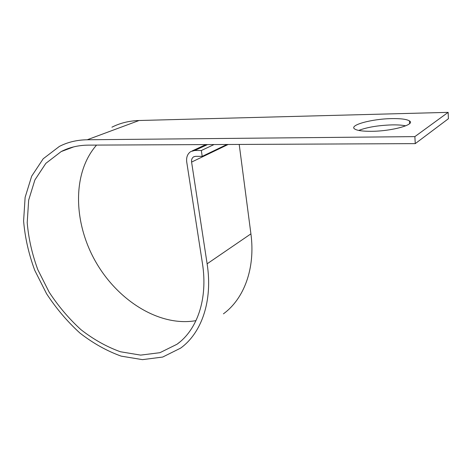 <?xml version="1.0" encoding="UTF-8"?>
<svg xmlns="http://www.w3.org/2000/svg" width="472" height="472" viewBox="0 0 472 472"><rect width="100%" height="100%" fill="white"/><g stroke="black" fill="none" stroke-linecap="round" stroke-linejoin="round"><path stroke-width="0.71" d="M358.726 130.431C367.204 127.204 378.302 125.357 392.026 124.891C397.648 124.797 402.215 125.109 405.719 125.829M391.624 118.614C371.771 118.885 348.655 125.198 354.667 128.98C357.127 130.585 362.738 131.358 371.499 131.304C392.026 131.234 415.991 124.49 409.442 120.891C406.64 119.215 400.698 118.454 391.624 118.614M415.254 143.624L448.4 118.726L448.146 112.36L414.87 136.614L415.254 143.624L88.264 145.128C78.269 145.228 69.242 147.382 61.183 151.571L73.732 146.875M111.929 127.186C120.106 123.044 129.151 120.82 139.063 120.507L448.146 112.36M214.046 144.55L201.343 150.503L202.211 156.368L195.609 156.332L193.644 156.846C191.992 157.937 191.307 159.683 191.591 162.079L207.125 263.807C212.931 300.994 201.568 333.002 180.634 348.118L162.687 357.056L142.461 359.64L121.192 356.136C106.873 350.991 93.126 343.309 79.963 333.084C67.396 321.644 56.28 308.552 46.598 293.796L34.751 270.332C28.692 253.906 24.975 237.445 23.6 220.949L25.122 197.355L31.671 176.186L43.2 158.775L59.378 146.42C67.673 142.143 76.948 139.924 87.208 139.771L414.87 136.614M239.21 144.432L250.915 233.852C255.564 268.479 243.965 298.906 223.427 313.839M202.211 156.368L226.932 144.491M201.343 150.503L194.73 150.503L190.871 151.512C187.537 153.707 186.163 157.211 186.735 162.032L202.429 263.352C208.069 299.012 197.196 329.786 177.024 344.236L159.925 352.69L140.662 355.115L120.389 351.752C106.731 346.843 93.609 339.504 81.036 329.733C69.042 318.806 58.422 306.293 49.176 292.192L37.86 269.772C32.078 254.083 28.526 238.372 27.211 222.625L28.662 200.128L34.887 179.956L45.837 163.365L61.183 151.571M195.998 320.641C159.878 327.049 118.147 301.042 95.792 261.948C73.366 222.931 71.945 173.053 96.559 145.087M87.208 139.771L139.063 120.507M207.125 263.807L250.915 233.852M191.591 162.079L228.129 144.485M194.73 150.503L207.515 144.579M193.644 156.846L194.222 156.574M192.104 150.946L205.869 144.585M177.024 344.236L180.068 341.834M409.442 120.891L409.596 123.605"/></g></svg>
